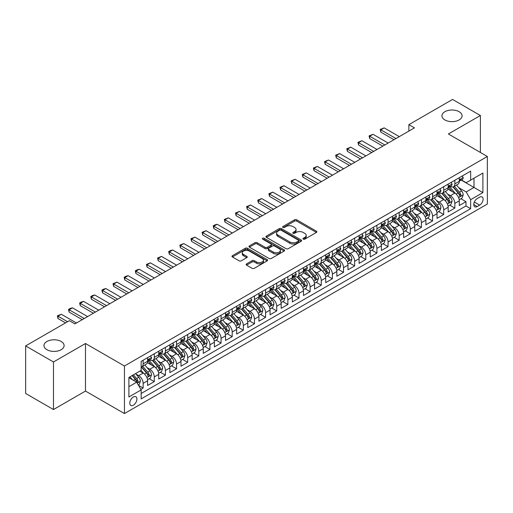 <?xml version="1.0" encoding="UTF-8"?>
<svg xmlns="http://www.w3.org/2000/svg" width="513" height="513" viewBox="0 0 513 513"><rect width="100%" height="100%" fill="white"/><g stroke="black" fill="none" stroke-linecap="round" stroke-linejoin="round"><path stroke-width="0.77" d="M303.26 239.148A1.084 0.622 0 0 0 304.786 239.148L316.399 232.447A1.545 0.891 0 0 0 316.848 231.818A1.545 0.891 0 0 0 316.399 231.183L296.732 219.827A1.545 0.891 0 0 0 294.545 219.827L282.932 226.534A1.084 0.622 0 0 0 282.618 226.977A1.084 0.622 0 0 0 282.932 227.413A1.084 0.622 0 0 0 284.465 227.413L285.965 226.547A4.944 2.854 0 0 1 292.961 226.547L294.597 227.496A4.944 2.854 0 0 1 296.046 229.516A4.944 2.854 0 0 1 294.597 231.53L293.096 232.402A1.084 0.622 0 0 0 292.782 232.838A1.084 0.622 0 0 0 293.096 233.28A1.084 0.622 0 0 0 294.629 233.28L296.129 232.415A4.944 2.854 0 0 1 303.119 232.415L304.76 233.364A4.944 2.854 0 0 1 306.21 235.377A4.944 2.854 0 0 1 304.76 237.397L303.26 238.269A1.084 0.622 0 0 0 302.939 238.705A1.084 0.622 0 0 0 303.26 239.148L303.26 238.269M61.162 341.478A10.074 5.816 0 0 0 50.178 340.222A10.074 5.816 0 0 0 43.964 345.595A10.074 5.816 0 0 0 46.914 349.706A10.074 5.816 0 0 0 57.892 350.969A10.074 5.816 0 0 0 64.112 345.595A10.074 5.816 0 0 0 61.162 341.478M459.129 111.712A10.074 5.816 0 0 0 448.15 110.455A10.074 5.816 0 0 0 441.93 115.829A10.074 5.816 0 0 0 444.88 119.939A10.074 5.816 0 0 0 455.865 121.203A10.074 5.816 0 0 0 462.078 115.829A10.074 5.816 0 0 0 459.129 111.712M133.354 405.206A5.04 2.911 120 0 0 136.644 400.768A5.04 2.911 120 0 0 135.868 396.729A5.04 2.911 120 0 0 133.354 396.979A5.04 2.911 120 0 0 130.058 401.416A5.04 2.911 120 0 0 130.834 405.456A5.04 2.911 120 0 0 133.354 405.206M246.573 263.862A1.545 0.891 0 0 0 246.125 264.496A1.545 0.891 0 0 0 246.573 265.125L252.095 268.312A1.545 0.891 0 0 0 254.281 268.312L267.17 260.867A1.545 0.891 0 0 0 267.626 260.238A1.545 0.891 0 0 0 267.17 259.604L247.503 248.247A1.545 0.891 0 0 0 245.317 248.247L232.427 255.692A1.545 0.891 0 0 0 231.972 256.327A1.545 0.891 0 0 0 232.427 256.955L239.09 260.803A1.545 0.891 0 0 0 241.277 260.803L246.791 257.616A1.545 0.891 0 0 0 247.247 256.987A1.545 0.891 0 0 0 246.791 256.359L243.489 254.448A4.136 2.385 0 0 1 242.277 252.762A4.136 2.385 0 0 1 244.829 250.556A4.136 2.385 0 0 1 249.337 251.075L262.284 258.546A4.136 2.385 0 0 1 263.496 260.238A4.136 2.385 0 0 1 260.944 262.438A4.136 2.385 0 0 1 256.436 261.925L254.281 260.675A1.545 0.891 0 0 0 252.095 260.675L246.573 263.862L246.573 265.125M85.485 343.505L53.48 361.986L25.65 345.916L25.65 393.477L53.48 409.541L85.485 391.066L124.447 413.561L124.447 366L85.485 343.505L85.485 391.066M480.392 152.464L480.392 115.508L448.388 133.983L487.35 156.478L124.447 366M480.392 115.508L452.562 99.439L408.867 124.665L408.867 131.091M25.65 345.916L69.345 320.689L74.911 323.902L414.433 127.878L408.867 124.665M286.074 248.69A1.545 0.891 0 0 0 288.261 248.69L301.157 241.245A1.545 0.891 0 0 0 301.606 240.616A1.545 0.891 0 0 0 301.157 239.988L281.483 228.631A1.545 0.891 0 0 0 279.303 228.631L266.407 236.076A1.545 0.891 0 0 0 265.952 236.705A1.545 0.891 0 0 0 266.407 237.333L286.074 248.69M263.073 239.385A1.084 0.622 0 0 1 264.169 239.539L264.169 238.25L284.164 249.793A1.545 0.891 0 0 1 284.619 250.427A1.545 0.891 0 0 1 284.164 251.056L271.268 258.501A1.545 0.891 0 0 1 269.081 258.501L249.414 247.144L249.414 245.881A1.545 0.891 0 0 0 248.965 246.516A1.545 0.891 0 0 0 249.414 247.144M249.414 245.881L254.935 242.7A1.545 0.891 0 0 1 257.122 242.7L265.099 247.304A1.545 0.891 0 0 0 267.279 247.304L270.941 245.188A1.545 0.891 0 0 0 271.396 244.56A1.545 0.891 0 0 0 270.941 243.925L262.637 239.135A1.084 0.622 0 0 1 262.323 238.692A1.084 0.622 0 0 1 262.989 238.115A1.084 0.622 0 0 1 264.169 238.25M140.838 389.38L143.146 388.046L138.529 385.378M135.9 374.028L138.696 375.638A6.297 3.636 60 0 1 143.146 383.352L147.603 380.781L147.603 385.475L154.278 381.621L149.212 378.697M147.032 367.603L149.828 369.213A6.297 3.636 60 0 1 154.278 376.927L158.735 374.355L158.735 379.049L165.41 375.189L160.345 372.265M158.164 361.171L160.96 362.787A6.297 3.636 60 0 1 165.41 370.501L169.867 367.93L169.867 372.618L176.543 368.764L171.477 365.84M169.296 354.746L172.092 356.362A6.297 3.636 60 0 1 176.543 364.07L180.999 361.498L180.999 366.192L187.675 362.338L182.609 359.414M180.429 348.321L183.224 349.93A6.297 3.636 60 0 1 187.675 357.644L192.131 355.073L192.131 359.767L198.807 355.913L193.741 352.982M191.561 341.889L194.356 343.505A6.297 3.636 60 0 1 198.807 351.219L203.263 348.648L203.263 353.342L209.939 349.481L204.873 346.557M202.693 335.464L205.489 337.079A6.297 3.636 60 0 1 209.939 344.794L214.396 342.222L214.396 346.91L221.071 343.056L216.005 340.132M213.825 329.038L216.621 330.654A6.297 3.636 60 0 1 221.071 338.362L225.528 335.791L225.528 340.485L232.203 336.631L227.137 333.707M224.957 322.613L227.753 324.222A6.297 3.636 60 0 1 232.203 331.937L236.66 329.365L236.66 334.059L243.335 330.199L238.269 327.275M236.089 316.181L238.885 317.797A6.297 3.636 60 0 1 243.335 325.511L247.792 322.94L247.792 327.634L254.467 323.774L249.401 320.849M247.221 309.756L250.017 311.372A6.297 3.636 60 0 1 254.467 319.086L258.924 316.515L258.924 321.202L265.599 317.348L260.533 314.424M258.353 303.33L261.149 304.946A6.297 3.636 60 0 1 265.599 312.654L270.056 310.083L270.056 314.777L276.731 310.923L271.666 307.999M269.485 296.905L272.281 298.515A6.297 3.636 60 0 1 276.731 306.229L281.188 303.658L281.188 308.351L287.864 304.491L282.798 301.567M280.617 290.473L283.413 292.089A6.297 3.636 60 0 1 287.864 299.804L292.32 297.232L292.32 301.926L298.996 298.066L293.93 295.142M291.75 284.048L294.545 285.664A6.297 3.636 60 0 1 298.996 293.378L303.452 290.807L303.452 295.494L310.128 291.64L305.062 288.716M302.882 277.623L305.677 279.239A6.297 3.636 60 0 1 310.128 286.947L314.584 284.375L314.584 289.069L321.26 285.215L316.194 282.291M314.014 271.197L316.81 272.807A6.297 3.636 60 0 1 321.26 280.521L325.71 277.95L325.71 282.644L332.392 278.783L327.326 275.859M325.146 264.766L327.942 266.382A6.297 3.636 60 0 1 332.392 274.096L336.842 271.524L336.842 276.212L343.524 272.358L338.458 269.434M336.278 258.34L339.074 259.956A6.297 3.636 60 0 1 343.524 267.664L347.974 265.099L347.974 269.787L354.656 265.933L349.59 263.009M347.41 251.915L350.206 253.525A6.297 3.636 60 0 1 354.656 261.239L359.106 258.667L359.106 263.361L365.788 259.507L360.722 256.583M358.542 245.49L361.338 247.099A6.297 3.636 60 0 1 365.788 254.814L370.239 252.242L370.239 256.936L376.92 253.076L371.854 250.152M369.674 239.058L372.47 240.674A6.297 3.636 60 0 1 376.92 248.388L381.371 245.817L381.371 250.504L388.052 246.65L382.987 243.726M380.806 232.633L383.602 234.249A6.297 3.636 60 0 1 388.052 241.956L392.503 239.385L392.503 244.079L399.185 240.225L394.119 237.301M391.938 226.207L394.734 227.817A6.297 3.636 60 0 1 399.185 235.531L403.635 232.96L403.635 237.654L410.317 233.8L405.251 230.876M403.071 219.782L405.866 221.392A6.297 3.636 60 0 1 410.317 229.106L414.767 226.534L414.767 231.228L421.449 227.368L416.383 224.444M414.203 213.35L416.998 214.966A6.297 3.636 60 0 1 421.449 222.68L425.899 220.109L425.899 224.797L432.581 220.943L427.515 218.019M425.335 206.925L428.131 208.541A6.297 3.636 60 0 1 432.581 216.249L437.031 213.677L437.031 218.371L443.713 214.517L438.647 211.593M436.467 200.5L439.263 202.109A6.297 3.636 60 0 1 443.713 209.823L448.163 207.252L448.163 211.946L454.845 208.086L454.845 203.398A6.297 3.636 -120 0 0 450.395 195.684L447.599 194.068M449.779 205.162L454.845 208.086M147.603 380.781A6.297 3.636 -120 0 0 143.146 373.073L139.812 371.143M158.735 374.355A6.297 3.636 -120 0 0 154.278 366.641L147.398 362.665M169.867 367.93A6.297 3.636 -120 0 0 165.41 360.216L158.53 356.24M180.999 361.498A6.297 3.636 -120 0 0 176.543 353.79L169.662 349.815M192.131 355.073A6.297 3.636 -120 0 0 187.675 347.359L180.794 343.389M203.263 348.648A6.297 3.636 -120 0 0 198.807 340.933L191.926 336.958M214.396 342.222A6.297 3.636 -120 0 0 209.939 334.508L203.058 330.532M225.528 335.791A6.297 3.636 -120 0 0 221.071 328.083L214.19 324.107M236.66 329.365A6.297 3.636 -120 0 0 232.203 321.651L225.322 317.682M247.792 322.94A6.297 3.636 -120 0 0 243.335 315.226L236.455 311.25M258.924 316.515A6.297 3.636 -120 0 0 254.467 308.8L247.587 304.825M270.056 310.083A6.297 3.636 -120 0 0 265.599 302.375L258.719 298.399M281.188 303.658A6.297 3.636 -120 0 0 276.731 295.943L269.851 291.974M292.32 297.232A6.297 3.636 -120 0 0 287.864 289.518L280.983 285.542M303.452 290.807A6.297 3.636 -120 0 0 298.996 283.093L292.115 279.117M314.584 284.375A6.297 3.636 -120 0 0 310.128 276.667L303.247 272.692M325.71 277.95A6.297 3.636 -120 0 0 321.26 270.236L314.379 266.266M336.842 271.524A6.297 3.636 -120 0 0 332.392 263.81L325.505 259.834M347.974 265.099A6.297 3.636 -120 0 0 343.524 257.385L336.637 253.409M359.106 258.667A6.297 3.636 -120 0 0 354.656 250.96L347.769 246.984M370.239 252.242A6.297 3.636 -120 0 0 365.788 244.528L358.901 240.552M381.371 245.817A6.297 3.636 -120 0 0 376.92 238.103L370.033 234.127M392.503 239.385A6.297 3.636 -120 0 0 388.052 231.677L381.165 227.701M403.635 232.96A6.297 3.636 -120 0 0 399.185 225.252L392.298 221.276M414.767 226.534A6.297 3.636 -120 0 0 410.317 218.82L403.43 214.844M425.899 220.109A6.297 3.636 -120 0 0 421.449 212.395L414.562 208.419M437.031 213.677A6.297 3.636 -120 0 0 432.581 205.969L425.694 201.994M448.163 207.252A6.297 3.636 -120 0 0 443.713 199.538L436.826 195.568M479.668 197.165L477.218 198.576A4.88 2.815 120 0 0 474.031 202.879A4.88 2.815 120 0 0 474.781 206.79A4.88 2.815 120 0 0 477.218 206.547L479.668 205.129A4.88 2.815 120 0 0 482.855 200.833A4.88 2.815 120 0 0 482.111 196.921A4.88 2.815 120 0 0 479.668 197.165M124.447 413.561L487.35 204.039L487.35 156.478M128.898 386.693L136.689 382.198L141.146 389.906L141.146 398.909L470.652 208.669L470.652 199.672L466.202 191.958L458.731 187.643M141.146 389.906L128.898 396.979L128.898 377.44L141.146 370.373L141.146 361.37L470.652 171.13L470.652 180.134L482.9 173.061L482.9 192.599L470.652 199.672M149.77 359.927L149.828 359.959A6.297 3.636 60 0 0 152.977 360.273L157.427 357.702A6.297 3.636 -120 0 0 158.735 354.816L158.735 351.219M160.902 353.495L160.96 353.534A6.297 3.636 60 0 0 164.109 353.842L168.559 351.27A6.297 3.636 -120 0 0 169.867 348.391L169.867 344.794M172.035 347.07L172.092 347.102A6.297 3.636 60 0 0 175.241 347.416L179.691 344.845A6.297 3.636 -120 0 0 180.999 341.966L180.999 338.362M183.167 340.645L183.224 340.677A6.297 3.636 60 0 0 186.373 340.991L190.823 338.42A6.297 3.636 -120 0 0 192.131 335.534L192.131 331.937M194.299 334.22L194.356 334.252A6.297 3.636 60 0 0 197.505 334.559L201.955 331.994A6.297 3.636 -120 0 0 203.263 329.109L203.263 325.511M205.431 327.788L205.489 327.826A6.297 3.636 60 0 0 208.637 328.134L213.087 325.563A6.297 3.636 -120 0 0 214.396 322.683L214.396 319.08M216.563 321.362L216.621 321.394A6.297 3.636 60 0 0 219.769 321.709L224.219 319.137A6.297 3.636 -120 0 0 225.528 316.258L225.528 312.654M227.695 314.937L227.753 314.969A6.297 3.636 60 0 0 230.901 315.283L235.352 312.712A6.297 3.636 -120 0 0 236.66 309.826L236.66 306.229M238.827 308.512L238.885 308.544A6.297 3.636 60 0 0 242.033 308.852L246.484 306.287A6.297 3.636 -120 0 0 247.792 303.401L247.792 299.804M249.959 302.08L250.017 302.119A6.297 3.636 60 0 0 253.166 302.426L257.616 299.855A6.297 3.636 -120 0 0 258.924 296.976L258.924 293.372M261.091 295.655L261.149 295.687A6.297 3.636 60 0 0 264.298 296.001L268.748 293.43A6.297 3.636 -120 0 0 270.056 290.544L270.056 286.947M272.223 289.229L272.281 289.261A6.297 3.636 60 0 0 275.43 289.576L279.88 287.004A6.297 3.636 -120 0 0 281.188 284.119L281.188 280.521M283.356 282.804L283.413 282.836A6.297 3.636 60 0 0 286.562 283.144L291.012 280.573A6.297 3.636 -120 0 0 292.32 277.693L292.32 274.096M294.488 276.372L294.545 276.404A6.297 3.636 60 0 0 297.694 276.719L302.144 274.147A6.297 3.636 -120 0 0 303.452 271.268L303.452 267.664M305.62 269.947L305.677 269.979A6.297 3.636 60 0 0 308.826 270.293L313.276 267.722A6.297 3.636 -120 0 0 314.584 264.836L314.584 261.239M316.752 263.522L316.81 263.554A6.297 3.636 60 0 0 319.958 263.868L324.408 261.297A6.297 3.636 -120 0 0 325.71 258.411L325.71 254.814M327.884 257.09L327.942 257.128A6.297 3.636 60 0 0 331.09 257.436L335.54 254.865A6.297 3.636 -120 0 0 336.842 251.986L336.842 248.388M339.016 250.665L339.074 250.697A6.297 3.636 60 0 0 342.222 251.011L346.673 248.439A6.297 3.636 -120 0 0 347.974 245.56L347.974 241.956M350.148 244.239L350.206 244.271A6.297 3.636 60 0 0 353.354 244.586L357.805 242.014A6.297 3.636 -120 0 0 359.106 239.129L359.106 235.531M361.28 237.814L361.338 237.846A6.297 3.636 60 0 0 364.486 238.16L368.937 235.589A6.297 3.636 -120 0 0 370.239 232.703L370.239 229.106M372.412 231.382L372.47 231.421A6.297 3.636 60 0 0 375.619 231.729L380.069 229.157A6.297 3.636 -120 0 0 381.371 226.278L381.371 222.68M383.544 224.957L383.602 224.989A6.297 3.636 60 0 0 386.751 225.303L391.201 222.732A6.297 3.636 -120 0 0 392.503 219.853L392.503 216.249M394.677 218.532L394.734 218.564A6.297 3.636 60 0 0 397.883 218.878L402.333 216.306A6.297 3.636 -120 0 0 403.635 213.421L403.635 209.823M405.802 212.106L405.866 212.138A6.297 3.636 60 0 0 409.015 212.453L413.465 209.881A6.297 3.636 -120 0 0 414.767 206.995L414.767 203.398M416.934 205.675L416.998 205.713A6.297 3.636 60 0 0 420.147 206.021L424.597 203.449A6.297 3.636 -120 0 0 425.899 200.57L425.899 196.973M428.066 199.249L428.131 199.281A6.297 3.636 60 0 0 431.279 199.595L435.729 197.024A6.297 3.636 -120 0 0 437.031 194.145L437.031 190.541M439.199 192.824L439.263 192.856A6.297 3.636 60 0 0 442.411 193.17L446.861 190.599A6.297 3.636 -120 0 0 448.163 187.713L448.163 184.116M141.146 393.509L465.977 205.969L465.977 201.66L459.295 205.521L459.295 200.827A6.297 3.636 -120 0 0 454.845 193.112L447.958 189.137M450.331 186.399L450.395 186.431A6.297 3.636 -120 0 0 453.543 186.738A6.297 3.636 -120 0 0 454.845 183.859L454.845 180.262M453.543 186.738L457.994 184.173A6.297 3.636 -120 0 0 459.295 181.288L459.295 177.69M143.146 360.216L143.146 363.813A6.297 3.636 60 0 1 141.844 366.699A6.297 3.636 60 0 1 141.146 366.949M141.844 366.699L146.295 364.127A6.297 3.636 -120 0 0 147.603 361.242L147.603 357.644M154.278 353.79L154.278 357.388A6.297 3.636 60 0 1 152.977 360.273M165.41 347.359L165.41 350.963A6.297 3.636 60 0 1 164.109 353.842M176.543 340.933L176.543 344.531A6.297 3.636 60 0 1 175.241 347.416M187.675 334.508L187.675 338.105A6.297 3.636 60 0 1 186.373 340.991M198.807 328.083L198.807 331.68A6.297 3.636 60 0 1 197.505 334.559M209.939 321.651L209.939 325.255A6.297 3.636 60 0 1 208.637 328.134M221.071 315.226L221.071 318.823A6.297 3.636 60 0 1 219.769 321.709M232.203 308.8L232.203 312.398A6.297 3.636 60 0 1 230.901 315.283M243.335 302.375L243.335 305.972A6.297 3.636 60 0 1 242.033 308.852M254.467 295.943L254.467 299.547A6.297 3.636 60 0 1 253.166 302.426M265.599 289.518L265.599 293.115A6.297 3.636 60 0 1 264.298 296.001M276.731 283.093L276.731 286.69A6.297 3.636 60 0 1 275.43 289.576M287.864 276.667L287.864 280.265A6.297 3.636 60 0 1 286.562 283.144M298.996 270.236L298.996 273.839A6.297 3.636 60 0 1 297.694 276.719M310.128 263.81L310.128 267.408A6.297 3.636 60 0 1 308.826 270.293M321.26 257.385L321.26 260.982A6.297 3.636 60 0 1 319.958 263.868M332.392 250.96L332.392 254.557A6.297 3.636 60 0 1 331.09 257.436M343.524 244.528L343.524 248.132A6.297 3.636 60 0 1 342.222 251.011M354.656 238.103L354.656 241.7A6.297 3.636 60 0 1 353.354 244.586M365.788 231.677L365.788 235.275A6.297 3.636 60 0 1 364.486 238.16M376.92 225.245L376.92 228.849A6.297 3.636 60 0 1 375.619 231.729M388.052 218.82L388.052 222.418A6.297 3.636 60 0 1 386.751 225.303M399.185 212.395L399.185 215.992A6.297 3.636 60 0 1 397.883 218.878M410.317 205.969L410.317 209.567A6.297 3.636 60 0 1 409.015 212.453M421.449 199.538L421.449 203.142A6.297 3.636 60 0 1 420.147 206.021M432.581 193.112L432.581 196.71A6.297 3.636 60 0 1 431.279 199.595M443.713 186.687L443.713 190.285A6.297 3.636 60 0 1 442.411 193.17M443.713 209.823L443.713 214.517M432.581 216.249L432.581 220.943M421.449 222.68L421.449 227.368M410.317 229.106L410.317 233.8M399.185 235.531L399.185 240.225M388.052 241.956L388.052 246.65M376.92 248.388L376.92 253.076M365.788 254.814L365.788 259.507M354.656 261.239L354.656 265.933M343.524 267.664L343.524 272.358M332.392 274.096L332.392 278.783M321.26 280.521L321.26 285.215M310.128 286.947L310.128 291.64M298.996 293.378L298.996 298.066M287.864 299.804L287.864 304.491M276.731 306.229L276.731 310.923M265.599 312.654L265.599 317.348M254.467 319.086L254.467 323.774M243.335 325.511L243.335 330.199M232.203 331.937L232.203 336.631M221.071 338.362L221.071 343.056M209.939 344.794L209.939 349.481M198.807 351.219L198.807 355.913M187.675 357.644L187.675 362.338M176.543 364.07L176.543 368.764M165.41 370.501L165.41 375.189M154.278 376.927L154.278 381.621M143.146 383.352L143.146 388.046M136.689 382.198L128.898 377.696M466.202 191.958L473.993 187.457L473.993 178.203L482.9 173.061M461.245 180.095L482.9 192.599M461.463 179.967L466.202 182.705L470.652 180.134M53.48 361.986L53.48 409.541M460.911 198.736L465.977 201.66M465.977 205.969L470.652 208.669M303.69 239.302L304.76 238.686A4.944 2.854 0 0 0 306.21 236.666L306.21 235.377M296.046 229.516L296.046 230.799A4.944 2.854 0 0 1 294.597 232.819L293.526 233.434M316.399 231.183L316.399 232.447L296.732 221.116A1.545 0.891 0 0 0 294.545 221.116L283.368 227.567M301.131 241.257L281.483 229.914A1.545 0.891 0 0 0 279.303 229.914L266.427 237.346M298.425 241.059A1.084 0.622 0 0 0 298.739 240.616A1.084 0.622 0 0 0 298.425 240.174L281.156 230.209A1.084 0.622 0 0 0 279.63 230.209L278.046 231.119A4.944 2.854 0 0 0 276.597 233.139A4.944 2.854 0 0 0 278.046 235.159L289.845 241.969A4.944 2.854 0 0 0 296.841 241.969L298.425 241.059L298.425 242.341A1.084 0.622 0 0 0 298.739 241.899L298.739 240.616M276.597 233.139L276.597 234.428A4.944 2.854 0 0 0 278.046 236.442L278.046 235.159M298.425 242.341L296.841 243.258A4.944 2.854 0 0 1 289.845 243.258L278.046 236.442M249.433 247.157L254.935 243.983L254.935 242.7M271.396 244.56L271.396 245.842A1.545 0.891 0 0 1 270.941 246.477L267.279 248.587A1.545 0.891 0 0 1 265.099 248.587L257.122 243.983A1.545 0.891 0 0 0 254.935 243.983M264.169 239.539L284.144 251.069M273.371 252.082A4.136 2.385 0 0 0 277.879 252.601A4.136 2.385 0 0 0 280.431 250.395A4.136 2.385 0 0 0 279.219 248.709L274.654 246.073A1.545 0.891 0 0 0 272.474 246.073L268.812 248.189A1.545 0.891 0 0 0 268.357 248.818A1.545 0.891 0 0 0 268.812 249.446L273.371 252.082L273.371 253.364A4.136 2.385 0 0 0 277.879 253.884A4.136 2.385 0 0 0 280.431 251.678L280.431 250.395M268.357 248.818L268.357 250.1A1.545 0.891 0 0 0 268.812 250.735L268.812 249.446M273.371 253.364L268.812 250.735M263.496 260.238L263.496 261.521A4.136 2.385 0 0 1 260.944 263.727A4.136 2.385 0 0 1 256.436 263.207L254.281 261.963A1.545 0.891 0 0 0 252.095 261.963L246.593 265.138M242.277 252.762L242.277 254.044A4.136 2.385 0 0 0 243.489 255.731L243.489 254.448M246.791 256.359L246.791 257.616L243.489 255.731M267.151 260.88L247.503 249.536A1.545 0.891 0 0 0 245.317 249.536L232.447 256.968M459.206 199.724L462.078 198.063L463.194 194.85A4.175 2.411 -120 0 0 461.565 190.932L456.48 185.046M455.461 193.523L449.651 186.79M452.158 191.561L448.779 187.655A9.997 5.771 -120 0 0 448.471 187.309M452.973 186.969L458.115 192.926A4.175 2.411 60 0 1 459.603 195.799C460.232 196.639 460.68 196.383 460.943 195.03A4.175 2.411 -120 0 0 459.456 192.151L454.364 186.264M453.274 186.873L458.802 193.273A2.123 1.225 60 0 1 459.34 194.1L460.943 195.03M459.603 195.799L459.911 196.293M462.245 175.985L463.194 177.626A4.175 2.411 60 0 1 462.328 179.473L460.212 180.691A4.175 2.411 -120 0 0 460.943 179.73L460.854 179.358M459.436 180.884L459.456 180.884A4.175 2.411 -120 0 0 460.212 180.691M460.405 179.422L460.943 179.73C460.68 179.101 460.232 179.358 459.603 180.499A4.175 2.411 60 0 1 459.295 181.095M395.959 138.548L380.819 129.808L380.819 132.123L380.204 129.456L384.154 127.878L399.294 136.618M393.952 139.703L380.819 132.123M384.154 127.878L380.819 129.808L380.204 129.456M448.073 206.149L450.946 204.488L452.062 201.276A4.175 2.411 -120 0 0 450.44 197.358L445.348 191.471M444.329 199.948L438.519 193.215M441.026 197.986L437.647 194.081A9.997 5.771 -120 0 0 437.339 193.734M441.84 193.395L446.983 199.352A4.175 2.411 60 0 1 448.471 202.225C449.099 203.065 449.548 202.808 449.811 201.455A4.175 2.411 -120 0 0 448.324 198.582L443.232 192.689M442.142 193.298L447.669 199.698A2.123 1.225 60 0 1 448.208 200.532L449.811 201.455M448.471 202.225L448.779 202.718M436.941 212.574L439.814 210.914L440.93 207.701A4.175 2.411 -120 0 0 439.308 203.783L434.216 197.896M433.196 206.373L427.387 199.647M429.894 204.418L426.515 200.506A9.997 5.771 -120 0 0 426.207 200.16M430.708 199.82L435.851 205.777A4.175 2.411 60 0 1 437.339 208.65C437.967 209.49 438.416 209.233 438.679 207.88A4.175 2.411 -120 0 0 437.191 205.008L432.106 199.121M431.01 199.724L436.537 206.123A2.123 1.225 60 0 1 437.076 206.957L438.679 207.88M437.339 208.65L437.647 209.144M425.809 219.006L428.682 217.345L429.798 214.133A4.175 2.411 -120 0 0 428.175 210.215L423.084 204.321M422.064 212.799L416.255 206.072M418.762 210.843L415.383 206.938A9.997 5.771 -120 0 0 415.075 206.585M419.576 206.252L424.719 212.202A4.175 2.411 60 0 1 426.207 215.082C426.835 215.915 427.284 215.659 427.547 214.306A4.175 2.411 -120 0 0 426.059 211.433L420.974 205.546M419.878 206.149L425.405 212.549A2.123 1.225 60 0 1 425.944 213.382L427.547 214.306M426.207 215.082L426.515 215.575M414.677 225.431L417.55 223.771L418.666 220.558A4.175 2.411 -120 0 0 417.043 216.64L411.952 210.753M410.932 219.231L405.123 212.497M407.63 217.268L404.25 213.363A9.997 5.771 -120 0 0 403.943 213.017M408.444 212.677L413.587 218.634A4.175 2.411 60 0 1 415.075 221.507C415.703 222.347 416.152 222.091 416.415 220.737A4.175 2.411 -120 0 0 414.927 217.858L409.842 211.972M408.746 212.581L414.273 218.98A2.123 1.225 60 0 1 414.812 219.808L416.415 220.737M415.075 221.507L415.383 222.001M451.113 182.41L452.062 184.052A4.175 2.411 60 0 1 451.196 185.898L449.08 187.117A4.175 2.411 -120 0 0 449.811 186.155L449.721 185.789M448.304 187.316L448.324 187.316A4.175 2.411 -120 0 0 449.08 187.117M449.273 185.847L449.811 186.155C449.548 185.526 449.099 185.783 448.471 186.931A4.175 2.411 60 0 1 448.163 187.521M384.827 144.974L369.687 136.234L369.687 138.548L369.071 135.881L373.022 134.303L388.161 143.05M382.82 146.134L369.687 138.548M373.022 134.303L369.687 136.234L369.071 135.881M439.981 188.842L440.93 190.477A4.175 2.411 60 0 1 440.064 192.324L437.948 193.542A4.175 2.411 -120 0 0 438.679 192.587L438.589 192.215M437.172 193.741L437.191 193.741A4.175 2.411 -120 0 0 437.948 193.542M438.14 192.272L438.679 192.587C438.416 191.958 437.967 192.215 437.339 193.356A4.175 2.411 60 0 1 437.031 193.946M373.695 151.399L358.555 142.659L358.555 144.974L357.939 142.306L361.889 140.735L377.029 149.475M371.688 152.56L358.555 144.974M361.889 140.735L358.555 142.659L357.939 142.306M428.849 195.267L429.798 196.902A4.175 2.411 60 0 1 428.932 198.749L426.816 199.974A4.175 2.411 -120 0 0 427.547 199.012L427.457 198.64M426.04 200.166L426.059 200.166A4.175 2.411 -120 0 0 426.816 199.974M427.008 198.698L427.547 199.012C427.284 198.384 426.835 198.64 426.207 199.781A4.175 2.411 60 0 1 425.899 200.378M362.563 157.831L347.423 149.091L347.423 151.399L346.807 148.738L350.757 147.16L365.897 155.901M360.556 158.985L347.423 151.399M350.757 147.16L347.423 149.091L346.807 148.738M417.717 201.692L418.666 203.334A4.175 2.411 60 0 1 417.8 205.181L415.684 206.399A4.175 2.411 -120 0 0 416.415 205.437L416.325 205.065M414.908 206.592L414.927 206.592A4.175 2.411 -120 0 0 415.684 206.399M415.876 205.129L416.415 205.437C416.152 204.809 415.703 205.065 415.075 206.207A4.175 2.411 60 0 1 414.767 206.803M351.431 164.256L336.291 155.516L336.291 157.831L335.675 155.163L339.625 153.586L354.765 162.326M349.424 165.41L336.291 157.831M339.625 153.586L336.291 155.516L335.675 155.163M403.545 231.857L406.418 230.196L407.534 226.983A4.175 2.411 -120 0 0 405.911 223.065L400.82 217.179M399.8 225.656L393.99 218.923M396.498 223.694L393.118 219.788A9.997 5.771 -120 0 0 392.811 219.442M397.312 219.102L402.455 225.06A4.175 2.411 60 0 1 403.943 227.932C404.571 228.772 405.02 228.516 405.283 227.163A4.175 2.411 -120 0 0 403.795 224.29L398.71 218.397M397.613 219.006L403.141 225.406A2.123 1.225 60 0 1 403.68 226.239L405.283 227.163M403.943 227.932L404.25 228.426M406.585 208.118L407.534 209.759A4.175 2.411 60 0 1 406.668 211.606L404.552 212.824A4.175 2.411 -120 0 0 405.283 211.863L405.193 211.497M403.776 213.023L403.795 213.023A4.175 2.411 -120 0 0 404.552 212.824M404.744 211.555L405.283 211.863C405.02 211.234 404.571 211.491 403.943 212.639A4.175 2.411 60 0 1 403.635 213.228M340.299 170.682L325.159 161.941L325.159 164.256L324.543 161.589L328.493 160.018L343.633 168.758M338.291 171.842L325.159 164.256M328.493 160.018L325.159 161.941L324.543 161.589M392.413 238.288L395.286 236.628L396.402 233.409A4.175 2.411 -120 0 0 394.779 229.491L389.688 223.604M388.668 232.081L382.858 225.354M385.366 230.125L381.986 226.214A9.997 5.771 -120 0 0 381.678 225.867M386.18 225.528L391.323 231.485A4.175 2.411 60 0 1 392.811 234.358C393.439 235.198 393.888 234.941 394.151 233.588A4.175 2.411 -120 0 0 392.663 230.715L387.578 224.829M386.481 225.431L392.009 231.831A2.123 1.225 60 0 1 392.548 232.665L394.151 233.588M392.811 234.358L393.118 234.851M395.452 214.549L396.402 216.185A4.175 2.411 60 0 1 395.536 218.031L393.42 219.256A4.175 2.411 -120 0 0 394.151 218.294L394.061 217.922M392.644 219.449L392.663 219.449A4.175 2.411 -120 0 0 393.42 219.256M393.612 217.98L394.151 218.294C393.888 217.666 393.439 217.922 392.811 219.064A4.175 2.411 60 0 1 392.503 219.66M329.166 177.113L314.027 168.367L314.027 170.682L313.411 168.014L317.367 166.443L332.501 175.183M327.159 178.267L314.027 170.682M317.367 166.443L314.027 168.367L313.411 168.014M381.281 244.714L384.154 243.053L385.269 239.84A4.175 2.411 -120 0 0 383.647 235.922L378.556 230.029M377.536 238.513L371.726 231.78M374.233 236.551L370.854 232.645A9.997 5.771 -120 0 0 370.546 232.293M375.048 231.959L380.191 237.91A4.175 2.411 60 0 1 381.678 240.789C382.307 241.623 382.756 241.366 383.019 240.013A4.175 2.411 -120 0 0 381.531 237.141L376.446 231.254M375.349 231.857L380.877 238.256A2.123 1.225 60 0 1 381.415 239.09L383.019 240.013M381.678 240.789L381.986 241.283M384.32 220.975L385.269 222.616A4.175 2.411 60 0 1 384.404 224.457L382.288 225.682A4.175 2.411 -120 0 0 383.019 224.72L382.929 224.348M381.512 225.874L381.531 225.874A4.175 2.411 -120 0 0 382.288 225.682M382.48 224.405L383.019 224.72C382.756 224.091 382.307 224.348 381.678 225.489A4.175 2.411 60 0 1 381.371 226.086M318.034 183.539L302.894 174.798L302.894 177.113L302.279 174.446L306.235 172.868L321.369 181.608M316.027 184.693L302.894 177.113M306.235 172.868L302.894 174.798L302.279 174.446M370.149 251.139L373.022 249.478L374.137 246.266A4.175 2.411 -120 0 0 372.515 242.348L367.423 236.461M366.41 244.938L360.594 238.205M363.101 242.976L359.722 239.071A9.997 5.771 -120 0 0 359.414 238.725M363.916 238.385L369.059 244.342A4.175 2.411 60 0 1 370.546 247.215C371.175 248.055 371.624 247.798 371.887 246.445A4.175 2.411 -120 0 0 370.399 243.566L365.314 237.679M364.217 238.288L369.745 244.688A2.123 1.225 60 0 1 370.283 245.515L371.887 246.445M370.546 247.215L370.854 247.708M373.188 227.4L374.137 229.042A4.175 2.411 60 0 1 373.272 230.888L371.155 232.107A4.175 2.411 -120 0 0 371.887 231.145L371.797 230.773M370.38 232.306L370.399 232.306A4.175 2.411 -120 0 0 371.155 232.107M371.348 230.837L371.887 231.145C371.624 230.517 371.175 230.773 370.546 231.914A4.175 2.411 60 0 1 370.239 232.511M306.902 189.964L291.762 181.224L291.762 183.539L291.147 180.871L295.103 179.294L310.237 188.034M304.895 191.118L291.762 183.539M295.103 179.294L291.762 181.224L291.147 180.871M359.017 257.564L361.889 255.904L363.005 252.691A4.175 2.411 -120 0 0 361.383 248.773L356.291 242.886M355.278 251.364L349.462 244.63M351.969 249.401L348.596 245.496A9.997 5.771 -120 0 0 348.282 245.15M352.784 244.81L357.927 250.767A4.175 2.411 60 0 1 359.414 253.64C360.043 254.48 360.492 254.224 360.754 252.871A4.175 2.411 -120 0 0 359.267 249.998L354.182 244.105M353.085 244.714L358.613 251.114A2.123 1.225 60 0 1 359.151 251.947L360.754 252.871M359.414 253.64L359.722 254.134M362.056 233.825L363.005 235.467A4.175 2.411 60 0 1 362.14 237.314L360.023 238.532A4.175 2.411 -120 0 0 360.754 237.57L360.665 237.205M359.247 238.731L359.267 238.731A4.175 2.411 -120 0 0 360.023 238.532M360.216 237.262L360.754 237.57C360.492 236.942 360.043 237.205 359.414 238.346A4.175 2.411 60 0 1 359.106 238.936M295.77 196.389L280.63 187.649L280.63 189.964L280.015 187.296L283.971 185.725L299.105 194.465M293.763 197.55L280.63 189.964M283.971 185.725L280.63 187.649L280.015 187.296M347.885 263.996L350.757 262.335L351.873 259.116A4.175 2.411 -120 0 0 350.251 255.205L345.159 249.312M344.146 257.789L338.33 251.062M340.837 255.833L337.464 251.928A9.997 5.771 -120 0 0 337.15 251.575M341.652 251.235L346.794 257.193A4.175 2.411 60 0 1 348.282 260.065C348.911 260.905 349.359 260.649 349.622 259.296A4.175 2.411 -120 0 0 348.135 256.423L343.05 250.536M341.953 251.139L347.481 257.539A2.123 1.225 60 0 1 348.019 258.372L349.622 259.296M348.282 260.065L348.59 260.566M350.924 240.257L351.873 241.892A4.175 2.411 60 0 1 351.007 243.739L348.891 244.964A4.175 2.411 -120 0 0 349.622 244.002L349.533 243.63M348.115 245.156L348.135 245.156A4.175 2.411 -120 0 0 348.891 244.964M349.084 243.688L349.622 244.002C349.359 243.374 348.911 243.63 348.282 244.772A4.175 2.411 60 0 1 347.974 245.368M284.638 202.821L269.498 194.074L269.498 196.389L268.883 193.722L272.839 192.151L287.973 200.891M282.631 203.975L269.498 196.389M272.839 192.151L269.498 194.074L268.883 193.722M336.752 270.422L339.625 268.761L340.741 265.548A4.175 2.411 -120 0 0 339.119 261.63L334.027 255.737M333.014 264.221L327.198 257.488M329.705 262.258L326.332 258.353A9.997 5.771 -120 0 0 326.018 258.007M330.519 257.667L335.662 263.624A4.175 2.411 60 0 1 337.15 266.497C337.778 267.331 338.227 267.074 338.49 265.721A4.175 2.411 -120 0 0 337.003 262.848L331.917 256.962M330.821 257.564L336.348 263.971A2.123 1.225 60 0 1 336.887 264.798L338.49 265.721M337.15 266.497L337.458 266.991M339.798 246.682L340.741 248.324A4.175 2.411 60 0 1 339.875 250.164L337.759 251.389A4.175 2.411 -120 0 0 338.49 250.427L338.4 250.055M336.983 251.582L337.003 251.582A4.175 2.411 -120 0 0 337.759 251.389M337.952 250.113L338.49 250.427C338.227 249.799 337.778 250.055 337.15 251.197A4.175 2.411 60 0 1 336.842 251.793M273.506 209.246L258.366 200.506L258.366 202.821L257.75 200.153L261.707 198.576L276.84 207.316M271.499 210.401L258.366 202.821M261.707 198.576L258.366 200.506L257.75 200.153M325.62 276.847L328.493 275.186L329.609 271.973A4.175 2.411 -120 0 0 327.987 268.055L322.895 262.169M321.882 270.646L316.066 263.913M318.573 268.684L315.2 264.779A9.997 5.771 -120 0 0 314.886 264.432M319.387 264.092L324.537 270.05A4.175 2.411 60 0 1 326.018 272.922C326.646 273.762 327.095 273.506 327.358 272.153A4.175 2.411 -120 0 0 325.87 269.274L320.785 263.387M319.689 263.996L325.216 270.396A2.123 1.225 60 0 1 325.755 271.223L327.358 272.153M326.018 272.922L326.326 273.416M328.666 253.108L329.609 254.749A4.175 2.411 60 0 1 328.743 256.596L326.634 257.815A4.175 2.411 -120 0 0 327.358 256.853L327.268 256.487M325.851 258.013L325.87 258.013A4.175 2.411 -120 0 0 326.634 257.815M326.819 256.545L327.358 256.853C327.095 256.224 326.646 256.481 326.018 257.629A4.175 2.411 60 0 1 325.71 258.219M262.374 215.672L247.234 206.931L247.234 209.246L246.618 206.579L250.575 205.001L265.715 213.741M260.367 216.826L247.234 209.246M250.575 205.001L247.234 206.931L246.618 206.579M317.534 259.54L318.477 261.175A4.175 2.411 60 0 1 317.611 263.022L315.501 264.24A4.175 2.411 -120 0 0 316.226 263.284L316.136 262.913M314.719 264.439L314.738 264.439A4.175 2.411 -120 0 0 315.501 264.24M315.687 262.97L316.226 263.284C315.963 262.656 315.514 262.913 314.886 264.054A4.175 2.411 60 0 1 314.584 264.644M251.242 222.097L236.102 213.357L236.102 215.672L235.486 213.004L239.443 211.433L254.583 220.173M249.235 223.258L236.102 215.672M239.443 211.433L236.102 213.357L235.486 213.004M306.402 265.965L307.345 267.6A4.175 2.411 60 0 1 306.479 269.447L304.369 270.672A4.175 2.411 -120 0 0 305.094 269.71L305.004 269.338M303.587 270.864L303.606 270.864A4.175 2.411 -120 0 0 304.369 270.672M304.555 269.396L305.094 269.71C304.831 269.081 304.382 269.338 303.754 270.479A4.175 2.411 60 0 1 303.452 271.076M240.11 228.529L224.97 219.788L224.97 222.097L224.354 219.429L228.311 217.858L243.451 226.599M238.103 229.683L224.97 222.097M228.311 217.858L224.97 219.788L224.354 219.429M314.488 283.272L317.367 281.611L318.477 278.399A4.175 2.411 -120 0 0 316.854 274.481L311.769 268.594M310.75 277.071L304.934 270.345M307.441 275.109L304.068 271.204A9.997 5.771 -120 0 0 303.754 270.858M308.255 270.518L313.405 276.475A4.175 2.411 60 0 1 314.886 279.348C315.514 280.188 315.963 279.931 316.226 278.578A4.175 2.411 -120 0 0 314.738 275.705L309.653 269.812M308.557 270.422L314.084 276.821A2.123 1.225 60 0 1 314.623 277.655L316.226 278.578M314.886 279.348L315.194 279.841M303.356 289.704L306.235 288.043L307.345 284.824A4.175 2.411 -120 0 0 305.722 280.912L300.637 275.019M299.618 283.497L293.802 276.77M296.309 281.541L292.936 277.636A9.997 5.771 -120 0 0 292.622 277.283M297.123 276.943L302.272 282.9A4.175 2.411 60 0 1 303.754 285.773C304.382 286.613 304.831 286.357 305.094 285.004A4.175 2.411 -120 0 0 303.606 282.131L298.521 276.244M297.425 276.847L302.952 283.247A2.123 1.225 60 0 1 303.491 284.08L305.094 285.004M303.754 285.773L304.062 286.273M292.224 296.129L295.103 294.468L296.213 291.256A4.175 2.411 -120 0 0 294.59 287.338L289.505 281.451M288.486 289.928L282.669 283.195M285.177 287.966L281.804 284.061A9.997 5.771 -120 0 0 281.49 283.715M285.991 283.375L291.14 289.332A4.175 2.411 60 0 1 292.628 292.205C293.25 293.045 293.699 292.782 293.962 291.429A4.175 2.411 -120 0 0 292.474 288.556L287.389 282.669M286.292 283.279L291.826 289.678A2.123 1.225 60 0 1 292.359 290.505L293.962 291.429M292.628 292.205L292.929 292.699M295.27 272.39L296.213 274.032A4.175 2.411 60 0 1 295.347 275.872L293.237 277.097A4.175 2.411 -120 0 0 293.962 276.135L293.872 275.763M292.455 277.289L292.474 277.289A4.175 2.411 -120 0 0 293.237 277.097M293.423 275.827L293.962 276.135C293.699 275.507 293.25 275.763 292.628 276.905A4.175 2.411 60 0 1 292.32 277.501M228.978 234.954L213.838 226.214L213.838 228.529L213.222 225.861L214.896 224.893L217.179 224.284L232.318 233.024M226.97 236.108L213.838 228.529M217.179 224.284L213.838 226.214L213.222 225.861M281.092 302.555L283.971 300.894L285.081 297.681A4.175 2.411 -120 0 0 283.458 293.763L278.373 287.876M277.353 296.354L271.537 289.621M274.045 294.391L270.672 290.486A9.997 5.771 -120 0 0 270.357 290.14M274.859 289.8L280.008 295.757A4.175 2.411 60 0 1 281.496 298.63C282.118 299.47 282.567 299.214 282.83 297.861A4.175 2.411 -120 0 0 281.342 294.988L276.257 289.095M275.16 289.704L280.694 296.104A2.123 1.225 60 0 1 281.227 296.931L282.83 297.861M281.496 298.63L281.797 299.124M284.138 278.815L285.081 280.457A4.175 2.411 60 0 1 284.215 282.304L282.105 283.522A4.175 2.411 -120 0 0 282.83 282.56L282.74 282.195M281.323 283.721L281.342 283.721A4.175 2.411 -120 0 0 282.105 283.522M282.291 282.253L282.83 282.56C282.567 281.932 282.118 282.188 281.496 283.336A4.175 2.411 60 0 1 281.188 283.926M217.845 241.379L202.706 232.639L202.706 234.954L202.09 232.286L206.046 230.709L221.186 239.449M215.838 242.54L202.706 234.954M206.046 230.709L202.706 232.639L202.09 232.286M269.96 308.98L272.839 307.319L273.948 304.106A4.175 2.411 -120 0 0 272.326 300.188L267.241 294.302M266.221 302.779L260.405 296.052M262.913 300.823L259.54 296.912A9.997 5.771 -120 0 0 259.225 296.565M263.727 296.225L268.876 302.183A4.175 2.411 60 0 1 270.364 305.055C270.986 305.895 271.435 305.639 271.698 304.286A4.175 2.411 -120 0 0 270.21 301.413L265.125 295.52M264.028 296.129L269.562 302.529A2.123 1.225 60 0 1 270.094 303.363L271.698 304.286M270.364 305.055L270.665 305.549M273.006 285.247L273.948 286.882A4.175 2.411 60 0 1 273.083 288.729L270.973 289.948A4.175 2.411 -120 0 0 271.698 288.992L271.608 288.62M270.191 290.146L270.21 290.146A4.175 2.411 -120 0 0 270.973 289.948M271.159 288.678L271.698 288.992C271.435 288.364 270.986 288.62 270.364 289.762A4.175 2.411 60 0 1 270.056 290.352M206.713 247.805L191.573 239.064L191.573 241.379L190.958 238.712L194.914 237.141L210.054 245.881M204.706 248.965L191.573 241.379M194.914 237.141L191.573 239.064L190.958 238.712M258.828 315.412L261.707 313.751L262.816 310.532A4.175 2.411 -120 0 0 261.194 306.62L256.109 300.727M255.089 309.204L249.273 302.478M251.78 307.249L248.407 303.343A9.997 5.771 -120 0 0 248.093 302.991M252.595 302.651L257.744 308.608A4.175 2.411 60 0 1 259.232 311.487C259.854 312.321 260.303 312.064 260.566 310.711A4.175 2.411 -120 0 0 259.078 307.838L253.993 301.952M252.903 302.555L258.43 308.954A2.123 1.225 60 0 1 258.962 309.788L260.566 310.711M259.232 311.487L259.533 311.981M261.874 291.673L262.816 293.308A4.175 2.411 60 0 1 261.951 295.155L259.841 296.379A4.175 2.411 -120 0 0 260.566 295.417L260.476 295.046M259.059 296.572L259.078 296.572A4.175 2.411 -120 0 0 259.841 296.379M260.027 295.103L260.566 295.417C260.303 294.789 259.86 295.046 259.232 296.187A4.175 2.411 60 0 1 258.924 296.783M195.581 254.236L180.441 245.496L180.441 247.805L179.826 245.137L183.782 243.566L198.922 252.306M193.574 255.391L180.441 247.805M183.782 243.566L180.441 245.496L179.826 245.137M247.696 321.837L250.575 320.176L251.684 316.963A4.175 2.411 -120 0 0 250.062 313.045L244.977 307.159M243.957 315.636L238.141 308.903M240.648 313.674L237.275 309.769A9.997 5.771 -120 0 0 236.961 309.422M241.463 309.082L246.612 315.04A4.175 2.411 60 0 1 248.1 317.913C248.722 318.753 249.171 318.496 249.433 317.137A4.175 2.411 -120 0 0 247.946 314.264L242.861 308.377M241.77 308.986L247.298 315.386A2.123 1.225 60 0 1 247.83 316.213L249.433 317.137M248.1 317.913L248.401 318.406M250.742 298.098L251.684 299.739A4.175 2.411 60 0 1 250.819 301.586L248.709 302.805A4.175 2.411 -120 0 0 249.433 301.843L249.344 301.471M247.926 302.997L247.946 302.997A4.175 2.411 -120 0 0 248.709 302.805M248.895 301.535L249.433 301.843C249.171 301.214 248.728 301.471 248.1 302.612A4.175 2.411 60 0 1 247.792 303.209M184.449 260.662L169.309 251.921L169.309 254.236L168.694 251.569L170.367 250.601L172.65 249.991L187.79 258.732M182.442 261.816L169.309 254.236M172.65 249.991L169.309 251.921L168.694 251.569M236.564 328.262L239.443 326.601L240.552 323.389A4.175 2.411 -120 0 0 238.93 319.471L233.845 313.584M232.825 322.061L227.009 315.328M229.516 320.099L226.143 316.194A9.997 5.771 -120 0 0 225.829 315.848M230.331 315.508L235.48 321.465A4.175 2.411 60 0 1 236.968 324.338C237.59 325.178 238.038 324.921 238.301 323.568A4.175 2.411 -120 0 0 236.814 320.696L231.729 314.802M230.638 315.412L236.166 321.811A2.123 1.225 60 0 1 236.698 322.645L238.301 323.568M236.968 324.338L237.269 324.832M239.609 304.523L240.552 306.165A4.175 2.411 60 0 1 239.686 308.012L237.577 309.23A4.175 2.411 -120 0 0 238.301 308.268L238.212 307.903M236.794 309.429L236.814 309.429A4.175 2.411 -120 0 0 237.577 309.23M237.763 307.96L238.301 308.268C238.038 307.64 237.596 307.896 236.968 309.044A4.175 2.411 60 0 1 236.66 309.634M173.317 267.087L158.177 258.347L158.177 260.662L157.562 257.994L161.518 256.417L176.658 265.163M171.31 268.248L158.177 260.662M161.518 256.417L158.177 258.347L157.562 257.994M225.431 334.688L228.311 333.027L229.42 329.814A4.175 2.411 -120 0 0 227.798 325.896L222.713 320.009M221.693 328.487L215.877 321.76M218.384 326.531L215.011 322.619A9.997 5.771 -120 0 0 214.697 322.273M219.198 321.933L224.348 327.89A4.175 2.411 60 0 1 225.835 330.763C226.457 331.603 226.906 331.347 227.169 329.994A4.175 2.411 -120 0 0 225.682 327.121L220.596 321.234M219.506 321.837L225.034 328.237A2.123 1.225 60 0 1 225.566 329.07L227.169 329.994M225.835 330.763L226.137 331.257M228.477 310.955L229.42 312.59A4.175 2.411 60 0 1 228.554 314.437L226.445 315.655A4.175 2.411 -120 0 0 227.169 314.7L227.079 314.328M225.662 315.854L225.682 315.854A4.175 2.411 -120 0 0 226.445 315.655M226.631 314.386L227.169 314.7C226.906 314.071 226.464 314.328 225.835 315.469A4.175 2.411 60 0 1 225.528 316.059M162.185 273.512L147.045 264.772L147.045 267.087L146.429 264.419L150.386 262.848L165.526 271.589M160.178 274.673L147.045 267.087M150.386 262.848L147.045 264.772L146.429 264.419M214.299 341.119L217.179 339.459L218.288 336.246A4.175 2.411 -120 0 0 216.666 332.328L211.58 326.435M210.561 334.912L204.745 328.185M207.252 332.956L203.879 329.051A9.997 5.771 -120 0 0 203.565 328.698M208.066 328.365L213.216 334.316A4.175 2.411 60 0 1 214.703 337.195C215.325 338.029 215.774 337.772 216.037 336.419A4.175 2.411 -120 0 0 214.549 333.546L209.464 327.66M208.374 328.262L213.902 334.662A2.123 1.225 60 0 1 214.434 335.496L216.037 336.419M214.703 337.195L215.005 337.689M217.345 317.38L218.288 319.015A4.175 2.411 60 0 1 217.422 320.862L215.313 322.087A4.175 2.411 -120 0 0 216.037 321.125L215.947 320.753M214.53 322.279L214.549 322.279A4.175 2.411 -120 0 0 215.313 322.087M215.498 320.811L216.037 321.125C215.774 320.497 215.332 320.753 214.703 321.895A4.175 2.411 60 0 1 214.396 322.491M151.053 279.944L135.913 271.204L135.913 273.512L135.297 270.851L136.971 269.883L139.254 269.274L154.394 278.014M149.046 281.098L135.913 273.512M139.254 269.274L135.913 271.204L135.297 270.851M203.167 347.545L206.046 345.884L207.156 342.671A4.175 2.411 -120 0 0 205.533 338.753L200.448 332.866M199.429 341.344L193.613 334.611M196.12 339.382L192.747 335.476A9.997 5.771 -120 0 0 192.433 335.13M196.934 334.79L202.084 340.747A4.175 2.411 60 0 1 203.571 343.62C204.193 344.46 204.642 344.204 204.905 342.851A4.175 2.411 -120 0 0 203.417 339.972L198.332 334.085M197.242 334.694L202.77 341.094A2.123 1.225 60 0 1 203.302 341.921L204.905 342.851M203.571 343.62L203.873 344.114M192.035 353.97L194.914 352.309L196.024 349.096A4.175 2.411 -120 0 0 194.401 345.178L189.316 339.292M188.297 347.769L182.481 341.036M184.988 345.807L181.615 341.902A9.997 5.771 -120 0 0 181.301 341.555M185.802 341.216L190.951 347.173A4.175 2.411 60 0 1 192.439 350.046C193.061 350.886 193.51 350.629 193.773 349.276A4.175 2.411 -120 0 0 192.285 346.403L187.2 340.51M186.11 341.119L191.638 347.519A2.123 1.225 60 0 1 192.17 348.353L193.773 349.276M192.439 350.046L192.741 350.539M180.903 360.402L183.782 358.741L184.892 355.522A4.175 2.411 -120 0 0 183.269 351.604L178.184 345.717M177.165 354.194L171.348 347.468M173.856 352.239L170.483 348.327A9.997 5.771 -120 0 0 170.169 347.981M174.67 347.641L179.819 353.598A4.175 2.411 60 0 1 181.307 356.471C181.929 357.311 182.378 357.054 182.641 355.701A4.175 2.411 -120 0 0 181.153 352.829L176.068 346.942M174.978 347.545L180.505 353.944A2.123 1.225 60 0 1 181.038 354.778L182.641 355.701M181.307 356.471L181.608 356.965M206.213 323.806L207.156 325.447A4.175 2.411 60 0 1 206.297 327.294L204.18 328.512A4.175 2.411 -120 0 0 204.905 327.55L204.815 327.179M203.398 328.705L203.417 328.705A4.175 2.411 -120 0 0 204.18 328.512M204.366 327.243L204.905 327.55C204.642 326.922 204.2 327.179 203.571 328.32A4.175 2.411 60 0 1 203.263 328.916M139.921 286.369L124.781 277.629L124.781 279.944L124.165 277.276L125.839 276.308L128.122 275.699L143.262 284.439M137.914 287.524L124.781 279.944M128.122 275.699L124.781 277.629L124.165 277.276M195.081 330.231L196.024 331.873A4.175 2.411 60 0 1 195.164 333.719L193.048 334.938A4.175 2.411 -120 0 0 193.773 333.976L193.683 333.61M192.266 335.136L192.285 335.136A4.175 2.411 -120 0 0 193.048 334.938M193.234 333.668L193.773 333.976C193.51 333.347 193.068 333.604 192.439 334.752A4.175 2.411 60 0 1 192.131 335.342M128.789 292.795L113.649 284.055L113.649 286.369L113.033 283.702L116.99 282.124L132.13 290.871M126.782 293.955L113.649 286.369M116.99 282.124L113.649 284.055L113.033 283.702M183.949 336.663L184.892 338.298A4.175 2.411 60 0 1 184.032 340.145L181.916 341.369A4.175 2.411 -120 0 0 182.641 340.408L182.551 340.036M181.134 341.562L181.153 341.562A4.175 2.411 -120 0 0 181.916 341.369M182.102 340.093L182.641 340.408C182.378 339.779 181.935 340.036 181.307 341.177A4.175 2.411 60 0 1 180.999 341.767M117.657 299.22L102.517 290.48L102.517 292.795L101.907 290.127L103.575 289.165L105.858 288.556L120.997 297.296M115.649 300.381L102.517 292.795M105.858 288.556L102.517 290.48L101.907 290.127M169.771 366.827L172.65 365.166L173.76 361.954A4.175 2.411 -120 0 0 172.137 358.036L167.052 352.142M166.032 360.62L160.216 353.893M162.724 358.664L159.351 354.759A9.997 5.771 -120 0 0 159.036 354.406M163.538 354.073L168.687 360.023A4.175 2.411 60 0 1 170.175 362.903C170.797 363.736 171.246 363.48 171.509 362.127A4.175 2.411 -120 0 0 170.021 359.254L164.936 353.367M163.846 353.97L169.373 360.37A2.123 1.225 60 0 1 169.906 361.203L171.509 362.127M170.175 362.903L170.476 363.396M172.817 343.088L173.76 344.723A4.175 2.411 60 0 1 172.9 346.57L170.784 347.795A4.175 2.411 -120 0 0 171.509 346.833L171.419 346.461M170.002 347.987L170.021 347.987A4.175 2.411 -120 0 0 170.784 347.795M170.97 346.519L171.509 346.833C171.246 346.204 170.803 346.461 170.175 347.602A4.175 2.411 60 0 1 169.867 348.199M106.524 305.652L91.385 296.912L91.385 299.226L90.775 296.559L92.443 295.591L94.725 294.981L109.865 303.722M104.517 306.806L91.385 299.226M94.725 294.981L91.385 296.912L90.775 296.559M158.639 373.252L161.518 371.592L162.627 368.379A4.175 2.411 -120 0 0 161.005 364.461L155.92 358.574M154.9 367.051L149.084 360.318M151.591 365.089L148.219 361.184A9.997 5.771 -120 0 0 147.904 360.838M152.406 360.498L157.555 366.455A4.175 2.411 60 0 1 159.043 369.328C159.665 370.168 160.114 369.911 160.377 368.558A4.175 2.411 -120 0 0 158.889 365.679L153.804 359.793M152.714 360.402L158.241 366.801A2.123 1.225 60 0 1 158.773 367.629L160.377 368.558M159.043 369.328L159.344 369.822M161.685 349.513L162.627 351.155A4.175 2.411 60 0 1 161.768 353.002L159.652 354.22A4.175 2.411 -120 0 0 160.377 353.258L160.287 352.886M158.87 354.419L158.889 354.419A4.175 2.411 -120 0 0 159.652 354.22M159.838 352.95L160.377 353.258C160.114 352.63 159.671 352.886 159.043 354.028A4.175 2.411 60 0 1 158.735 354.624M95.392 312.077L80.252 303.337L80.252 305.652L79.643 302.984L81.31 302.016L83.593 301.407L98.733 310.147M93.385 313.231L80.252 305.652M83.593 301.407L80.252 303.337L79.643 302.984M147.507 379.678L150.386 378.017L151.495 374.804A4.175 2.411 -120 0 0 149.873 370.886L144.788 365M143.768 373.477L141.107 370.392M140.459 371.515L140.023 371.014M141.274 366.923L146.423 372.88A4.175 2.411 60 0 1 147.911 375.753C148.533 376.593 148.982 376.337 149.245 374.984A4.175 2.411 -120 0 0 147.757 372.111L142.672 366.218M141.582 366.827L147.109 373.227A2.123 1.225 60 0 1 147.641 374.06L149.245 374.984M147.911 375.753L148.212 376.247M150.553 355.939L151.495 357.58A4.175 2.411 60 0 1 150.636 359.427L148.52 360.645A4.175 2.411 -120 0 0 149.245 359.684L149.155 359.318M147.738 360.844L147.757 360.844A4.175 2.411 -120 0 0 148.52 360.645M148.706 359.376L149.245 359.684C148.982 359.055 148.539 359.318 147.911 360.459A4.175 2.411 60 0 1 147.603 361.049M84.26 318.502L69.12 309.762L69.12 312.077L68.511 309.41L70.178 308.448L72.461 307.838L87.601 316.579M82.253 319.663L69.12 312.077M72.461 307.838L69.12 309.762L68.511 309.41M138.305 384.994L139.254 384.449L140.363 381.23A4.175 2.411 -120 0 0 138.741 377.318L135.541 373.605M132.546 379.806L129.975 376.818M129.327 377.946L128.898 377.446M132.085 375.599L135.291 379.306A4.175 2.411 60 0 1 136.779 382.179C137.401 383.019 137.85 382.762 138.112 381.409A4.175 2.411 -120 0 0 136.625 378.536L133.425 374.83M132.348 375.452L135.977 379.652A2.123 1.225 60 0 1 136.509 380.486L138.112 381.409M136.779 382.179L137.08 382.679M67.562 321.715L57.988 316.188L57.988 318.502L57.379 315.835L61.329 314.264L76.469 323.004M65.555 322.876L57.988 318.502M61.329 314.264L57.988 316.188L57.379 315.835M138.696 375.638L143.146 373.073M149.828 369.213L154.278 366.641M160.96 362.787L165.41 360.216M172.092 356.362L176.543 353.79M183.224 349.93L187.675 347.359M194.356 343.505L198.807 340.933M205.489 337.079L209.939 334.508M216.621 330.654L221.071 328.083M227.753 324.222L232.203 321.651M238.885 317.797L243.335 315.226M250.017 311.372L254.467 308.8M261.149 304.946L265.599 302.375M272.281 298.515L276.731 295.943M283.413 292.089L287.864 289.518M294.545 285.664L298.996 283.093M305.677 279.239L310.128 276.667M316.81 272.807L321.26 270.236M327.942 266.382L332.392 263.81M339.074 259.956L343.524 257.385M350.206 253.525L354.656 250.96M361.338 247.099L365.788 244.528M372.47 240.674L376.92 238.103M383.602 234.249L388.052 231.677M394.734 227.817L399.185 225.252M405.866 221.392L410.317 218.82M416.998 214.966L421.449 212.395M428.131 208.541L432.581 205.969M439.263 202.109L443.713 199.538M450.395 195.684L454.845 193.112M454.845 183.859L459.295 181.288M143.146 363.813L147.603 361.242M154.278 357.388L158.735 354.816M165.41 350.963L169.867 348.391M176.543 344.531L180.999 341.966M187.675 338.105L192.131 335.534M198.807 331.68L203.263 329.109M209.939 325.255L214.396 322.683M221.071 318.823L225.528 316.258M232.203 312.398L236.66 309.826M243.335 305.972L247.792 303.401M254.467 299.547L258.924 296.976M265.599 293.115L270.056 290.544M276.731 286.69L281.188 284.119M287.864 280.265L292.32 277.693M298.996 273.839L303.452 271.268M310.128 267.408L314.584 264.836M321.26 260.982L325.71 258.411M332.392 254.557L336.842 251.986M343.524 248.132L347.974 245.56M354.656 241.7L359.106 239.129M365.788 235.275L370.239 232.703M376.92 228.849L381.371 226.278M388.052 222.418L392.503 219.853M399.185 215.992L403.635 213.421M410.317 209.567L414.767 206.995M421.449 203.142L425.899 200.57M432.581 196.71L437.031 194.145M443.713 190.285L448.163 187.713M454.845 203.398L459.295 200.827M474.333 202.051L479.668 205.129M473.768 204.552L477.218 206.547M304.76 238.686L304.76 237.397M293.096 233.28L293.096 232.402M294.597 232.819L294.597 231.53M282.932 227.413L282.932 226.534M294.545 221.116L294.545 219.827M296.732 221.116L296.732 219.827M266.407 237.333L266.407 236.076M279.303 229.914L279.303 228.631M281.483 229.914L281.483 228.631M301.157 241.245L301.157 239.988M289.845 243.258L289.845 241.969M296.841 243.258L296.841 241.969M257.122 243.983L257.122 242.7M265.099 248.587L265.099 247.304M267.279 248.587L267.279 247.304M270.941 246.477L270.941 245.188M284.164 251.056L284.164 249.793M252.095 261.963L252.095 260.675M254.281 261.963L254.281 260.675M256.436 263.207L256.436 261.925M232.427 256.955L232.427 255.692M245.317 249.536L245.317 248.247M247.503 249.536L247.503 248.247M267.17 260.867L267.17 259.604M458.571 197.582L463.168 194.927M459.456 192.151L461.565 190.932M456.128 194.074L458.115 192.926M463.168 177.575L459.295 179.806M447.439 204.014L452.036 201.359M448.324 198.582L450.44 197.358M444.995 200.5L446.983 199.352M436.306 210.439L440.904 207.784M437.191 205.008L439.308 203.783M433.863 206.925L435.851 205.777M425.174 216.864L429.772 214.21M426.059 211.433L428.175 210.215M422.731 213.357L424.719 212.202M414.042 223.29L418.64 220.635M414.927 217.858L417.043 216.64M411.599 219.782L413.587 218.634M452.036 184L448.163 186.238M440.904 190.432L437.031 192.664M429.772 196.857L425.899 199.089M418.64 203.283L414.767 205.521M402.91 229.721L407.508 227.067M403.795 224.29L405.911 223.065M400.467 226.207L402.455 225.06M407.508 209.714L403.635 211.946M391.778 236.147L396.376 233.492M392.663 230.715L394.779 229.491M389.335 232.633L391.323 231.485M396.376 216.14L392.503 218.371M380.646 242.572L385.244 239.917M381.531 237.141L383.647 235.922M378.203 239.064L380.191 237.91M385.244 222.565L381.371 224.797M369.514 248.997L374.112 246.343M370.399 243.566L372.515 242.348M367.071 245.49L369.059 244.342M374.112 228.99L370.239 231.228M358.382 255.429L362.98 252.774M359.267 249.998L361.383 248.773M355.939 251.915L357.927 250.767M362.98 235.422L359.106 237.654M347.25 261.854L351.847 259.2M348.135 256.423L350.251 255.205M344.807 258.34L346.794 257.193M351.847 241.847L347.974 244.079M336.118 268.28L340.715 265.625M337.003 262.848L339.119 261.63M333.674 264.772L335.662 263.624M340.715 248.273L336.842 250.504M324.986 274.705L329.583 272.05M325.87 269.274L327.987 268.055M322.542 271.197L324.537 270.05M329.583 254.698L325.71 256.936M318.451 261.13L314.584 263.361M307.319 267.555L303.452 269.787M313.853 281.137L318.451 278.482M314.738 275.705L316.854 274.481M311.41 277.623L313.405 276.475M302.721 287.562L307.319 284.907M303.606 282.131L305.722 280.912M300.278 284.048L302.272 282.9M291.589 293.987L296.187 291.333M292.474 288.556L294.59 287.338M289.146 290.48L291.14 289.332M296.187 273.98L292.32 276.212M280.457 300.419L285.055 297.764M281.342 294.988L283.458 293.763M278.014 296.905L280.008 295.757M285.055 280.406L281.188 282.644M269.325 306.845L273.923 304.19M270.21 301.413L272.326 300.188M266.882 303.33L268.876 302.183M273.923 286.838L270.056 289.069M258.193 313.27L262.791 310.615M259.078 307.838L261.194 306.62M255.75 309.756L257.744 308.608M262.791 293.263L258.924 295.494M247.061 319.695L251.659 317.04M247.946 314.264L250.062 313.045M244.618 316.188L246.612 315.04M251.659 299.688L247.792 301.92M235.929 326.127L240.526 323.472M236.814 320.696L238.93 319.471M233.486 322.613L235.48 321.465M240.526 306.114L236.66 308.351M224.797 332.552L229.394 329.897M225.682 327.121L227.798 325.896M222.353 329.038L224.348 327.89M229.394 312.545L225.528 314.777M213.664 338.978L218.262 336.323M214.549 333.546L216.666 332.328M211.221 335.47L213.216 334.316M218.262 318.971L214.396 321.202M202.532 345.403L207.13 342.748M203.417 339.972L205.533 338.753M200.089 341.895L202.084 340.747M191.4 351.835L195.998 349.18M192.285 346.403L194.401 345.178M188.957 348.321L190.951 347.173M180.268 358.26L184.866 355.605M181.153 352.829L183.269 351.604M177.825 354.746L179.819 353.598M207.13 325.396L203.263 327.634M195.998 331.821L192.131 334.059M184.866 338.253L180.999 340.485M169.136 364.685L173.734 362.031M170.021 359.254L172.137 358.036M166.693 361.178L168.687 360.023M173.734 344.678L169.867 346.91M158.004 371.111L162.602 368.456M158.889 365.679L161.005 364.461M155.561 367.603L157.555 366.455M162.602 351.104L158.735 353.342M146.872 377.542L151.47 374.888M147.757 372.111L149.873 370.886M144.429 374.028L146.423 372.88M151.47 357.535L147.603 359.767M137.221 383.115L140.338 381.313M136.625 378.536L138.741 377.318M133.489 380.345L135.291 379.306"/></g></svg>
